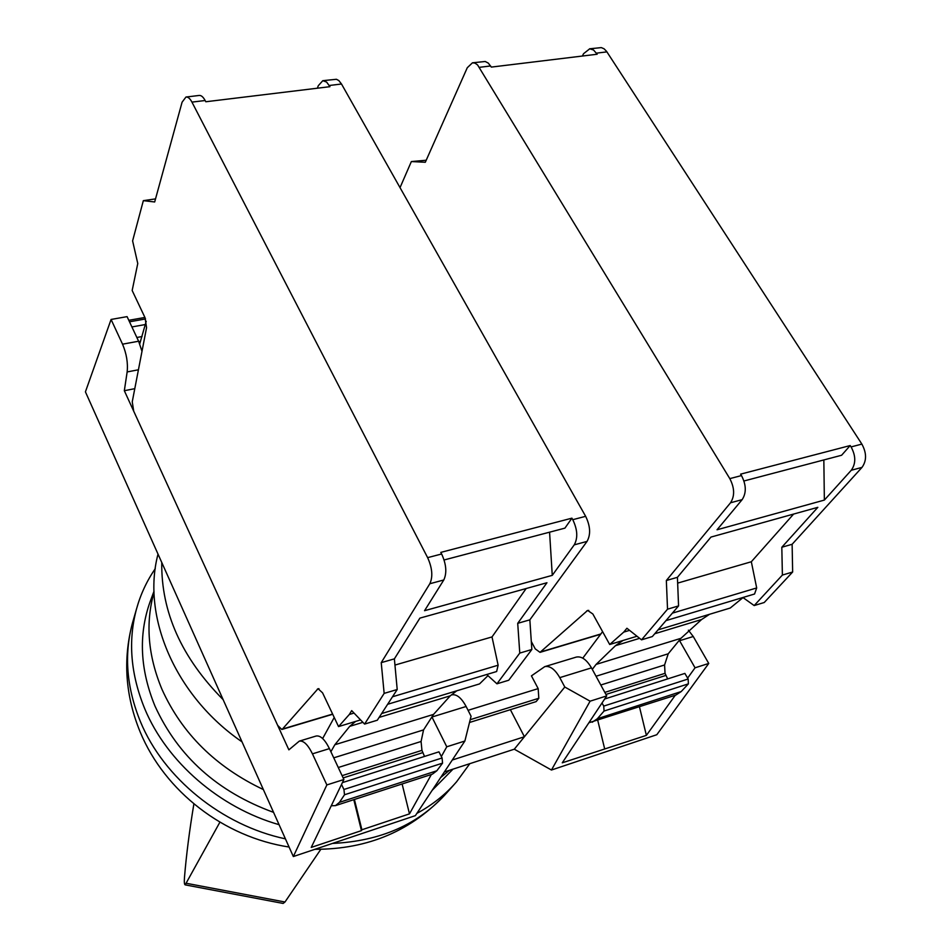 <?xml version="1.0" encoding="UTF-8"?>
<svg xmlns="http://www.w3.org/2000/svg" width="951" height="951" viewBox="0 0 951 951"><rect width="100%" height="100%" fill="white"/><g stroke="black" fill="none" stroke-linecap="round" stroke-linejoin="round"><path stroke-width="1.43" d="M468.07 710.314L538.171 688.619L531.431 675.864L544.733 666.651C549.928 665.581 554.932 669.242 559.782 677.635L564.799 687.026L590.096 701.184L551.461 770.025L514.301 749.198L444.367 771.95M293.336 856.542L326.859 784.932L312.451 753.846C307.898 744.633 303.512 740.389 299.292 741.138L288.878 749.84L124.331 390.718L127.149 371.936C128.076 362.937 126.542 353.689 122.536 344.179L111.077 319.453L85.424 391.86L293.336 856.542L415.373 815.637L464.884 741.019L471.066 716.222L466.121 706.486C461.39 697.796 456.587 693.921 451.749 694.872L451.321 695.003M551.461 770.025L656.808 734.719L708.745 663.441L693.255 636.504L688.381 630.192M124.331 390.718L134.792 388.662M111.077 319.453L127.077 316.635L138.608 341.231L141.996 351.311M639.476 706.89L646.383 735.373L562.279 762.821L606.726 695.894L591.474 667.864C586.601 659.578 581.513 656 576.223 657.105L544.733 666.651M679.335 640.261L695.05 667.804L687.632 678.099M675.269 695.276L646.383 735.373M597.763 720.442L604.622 748.675M695.05 667.804L708.745 663.441M590.096 701.184L606.726 695.894M402.118 783.981L409.477 813.866L361.903 829.771L354.402 799.47M431.909 716.935L446.768 746.785L441.347 756.532M431.385 774.471L409.477 813.866M353.796 799.672L361.451 830.627L311.239 847.412L343.893 779.511L329.426 748.615C324.85 739.45 320.416 735.266 316.124 736.026L299.292 741.138M361.903 829.771L361.451 830.627M326.859 784.932L343.893 779.511M446.768 746.785L464.884 741.019M538.171 688.619L538.813 698.272L536.15 701.612L469.509 722.487M510.378 709.684L524.405 736.752L564.799 687.026M470.198 719.705L538.813 698.272M514.301 749.198L524.405 736.752L452.284 760.015M531.3 641.473L535.235 648.867L540.025 652.35L587.635 610.423L592.842 613.989L609.698 644.505L623.737 632.106L626.923 628.254L641.533 639.833L652.338 636.552L678.562 605.906L677.421 577.316L710.956 537.077L817.836 507.323L781.817 547.253L782.388 575.058L754.179 605.561L742.909 597.513M741.483 475.571L740.603 474.145L850.194 445.555L851.074 446.922C855.912 455.838 855.971 463.613 851.264 470.269L824.362 500.083L717.042 529.778L742.149 499.644C746.523 492.891 746.297 484.867 741.483 475.571L729.809 478.626L477.58 64.941L475.06 63.146L472.457 62.802L467.274 67.735L425.311 162.264L411.355 161.563L426.214 160.232M582.369 56.038L583.557 53.696L589.751 48.798L593.567 50.023L597.169 54.243L491.31 67.093L488.315 63.123L485.212 61.494L472.754 62.766M850.194 445.555L841.611 455.256L743.967 480.98M823.839 459.939L824.362 500.083M793.621 514.063L751.326 561.756L756.687 587.944L754.559 594.006L665.95 620.634M677.659 583.106L751.326 561.756M782.388 575.058L792.647 572.015L792.124 544.281L862.01 467.381C866.753 460.736 866.706 452.973 861.868 444.093L606.488 51.247L604.028 48.763L601.294 47.609L589.525 48.81M781.817 547.253L792.124 544.281M754.179 605.561L764.235 602.506L792.647 572.015M609.698 644.505L637.004 636.243M658.044 629.871L730.249 608.022L743.028 597.585M623.737 632.106L629.574 630.358M641.533 639.833L667.531 609.187L678.562 605.906M667.531 609.187L666.342 580.514L677.421 577.316M666.342 580.514L730.534 502.782C734.861 496.006 734.624 487.958 729.809 478.626M411.355 161.563L400.026 187.632M602.589 631.642L582.785 658.151M667.661 678.907L665.034 673.32L664.583 664.963L668.22 653.789L680.928 638.323L701.624 619.505L709.541 614.287M588.883 722.76L675.792 695.098L681.213 691.555L688.393 683.852L688.155 679.002L684.875 673.415L604.681 698.997M592.235 722.237L597.347 718.742L604.051 711.051L603.742 706.094L602.007 703.003M596.027 676.244L668.22 653.789M592.295 669.373L596.075 664.416L615.499 645.658L622.964 640.498M364.578 724.091L384.145 693.386L381.232 662.645L429.828 583.736C433.038 576.734 432.301 568.044 427.629 557.643L191.947 102.114C189.998 98.488 188.013 96.8 185.968 97.038L182.093 102.173L154.68 201.969L143.339 200.661L132.605 240.888L137.764 263.51L132.165 290.495L145.039 317.705L146.561 327.679L132.248 401.809L133.722 411.212L277.692 725.423L281.829 729.476L282.447 729.06L318.062 688.679L322.579 692.863L338.544 726.588L349.314 714.486L351.692 710.623L364.578 724.091L377.309 720.216L397.209 689.511L394.38 658.865L419.902 618.114L546.956 582.737L517.713 623.333L519.769 653.087L496.945 683.817L486.734 674.509M441.644 553.981L440.812 552.388L571.92 518.164L572.775 519.686C577.53 529.576 578.018 537.957 574.238 544.852L552.269 575.355L424.55 610.697L443.784 579.979C447.041 572.989 446.328 564.323 441.644 553.981L427.629 557.643M317.384 88.217L318.264 85.733L322.805 80.68L326.609 82.059L329.938 86.684L205.796 101.757L205.143 100.521C203.193 96.907 201.196 95.219 199.116 95.457L186.206 97.002M571.92 518.164L564.918 528.138L444.093 559.973M549.571 532.191L552.269 575.355M526.153 588.526L492.012 636.932L498.134 665.201L496.636 671.525L387.628 704.287M394.95 665.07L492.012 636.932M519.769 653.087L531.835 649.509L529.85 619.838L587.04 541.404C590.868 534.521 590.405 526.165 585.65 516.322L341.504 84.009L338.841 80.585L336.428 79.278L323.078 80.645M517.713 623.333L529.85 619.838M496.945 683.817L508.737 680.227L531.835 649.509M338.544 726.588L360.584 719.919M381.636 713.547L479.53 683.912L487.982 675.638M349.314 714.486L354.034 713.072M384.145 693.386L397.209 689.511M381.232 662.645L394.38 658.865M143.339 200.661L155.524 198.89M334.229 717.482L322.639 738.535M424.515 756.437L421.947 750.351L421.079 741.483L423.552 729.904L433.549 714.391L450.263 695.823L456.777 690.795M331.269 805.759L335.465 805.628L432.408 774.138L436.842 770.774L442.56 763.13L442.084 757.971L438.946 751.837L342.396 782.625M146.228 321.26L139.726 343.858M335.465 805.628L339.459 802.347L344.512 794.763L343.929 789.485L341.516 784.468M333.742 757.84L423.552 729.904M330.889 751.73L334.847 744.74L349.73 726.338L355.603 721.417M131.916 326.942L145.467 324.517M150.84 599.784L149.901 602.304C138.394 635.161 140.106 669.801 155.049 706.213C178.11 756.52 217.613 791.91 273.555 812.356M432.182 790.305L453.021 769.133M154.026 592.223C145.289 623.333 147.952 655.738 162.015 689.427C181.998 733.59 215.782 766.958 263.356 789.556M440.622 777.585L449.419 770.31M155.251 568.698C146.811 580.93 140.57 594.363 136.504 609.009C127.85 641.129 130.644 674.497 144.873 709.077C166.984 762.001 219.467 807.684 279.071 824.683M378.664 827.941L405.304 819.013M416.871 813.39C432.396 804.95 445.65 794.394 456.623 781.746L469.818 763.665M193.885 803.892C189.427 830.77 186.301 855.282 184.482 877.428C184.125 882.124 184.351 884.596 185.183 884.87L219.907 822.175M185.183 884.87L283.113 903.438L284.979 902.012L320.82 849.314M242.018 741.851C174.913 695.775 141.509 616.153 158.021 554.124M223.14 699.651C181.582 657.723 161.123 612.004 161.753 562.469M127.149 371.936L138.43 369.784M122.536 344.179L138.608 341.231M679.596 640.712L693.255 636.504M559.782 677.635L591.474 667.864M312.451 753.846L329.426 748.615M431.956 717.018L466.121 706.486M672.381 613.145L756.687 587.944M596.455 53.149L606.916 51.877M479.387 67.319L490.621 65.964M851.074 446.922L861.868 444.093M851.264 470.269L862.01 467.381M540.81 651.899L600.842 633.972M586.696 610.958L588.752 610.364M730.534 502.782L742.149 499.644M597.347 718.742L681.213 691.555M604.051 711.051L688.393 683.852M603.742 706.094L688.155 679.002M605.942 694.444L665.771 675.448M604.824 692.399L665.034 673.32M600.806 685.005L664.583 664.963M596.075 664.416L680.928 638.323M615.499 645.658L639.631 638.335M654.728 633.746L701.624 619.505M392.501 696.774L498.134 665.201M329.26 85.495L341.504 84.009M191.947 102.114L205.143 100.521M572.775 519.686L585.65 516.322M574.238 544.852L587.04 541.404M282.447 729.06L332.624 714.07M317.325 689.178L318.977 688.69M429.828 583.736L443.784 579.979M339.459 802.347L436.842 770.774M344.512 794.763L442.56 763.13M343.929 789.485L442.084 757.971M343.145 777.918L422.696 752.645M342.087 775.659L421.947 750.351M338.271 767.505L421.079 741.483M334.847 744.74L433.549 714.391M349.73 726.338L362.902 722.344M379.128 717.411L450.263 695.823M138.81 341.682L140.51 341.373M136.849 337.486L142.056 336.535M129.502 321.795L145.551 318.942M133.306 620.135L132.415 623.214C123.88 654.93 126.578 687.823 140.51 721.868C163.715 778.025 221.785 825.385 285.419 838.853M332.422 843.442C380.721 841.171 418.832 824.303 446.756 792.837L454.233 784.432M186.646 883.348L284.979 902.012M600.64 634.246L540.025 652.35M332.719 714.272L281.829 729.476M144.909 317.456L128.801 320.309M289.08 847.032C224.258 837.213 164.927 791.696 140.249 732.163C125.389 696.025 122.786 659.709 132.415 623.214L136.504 609.009M446.756 792.837C412.294 830.556 368.358 849.374 314.936 849.302M154.003 591.26L149.901 602.304"/></g></svg>
